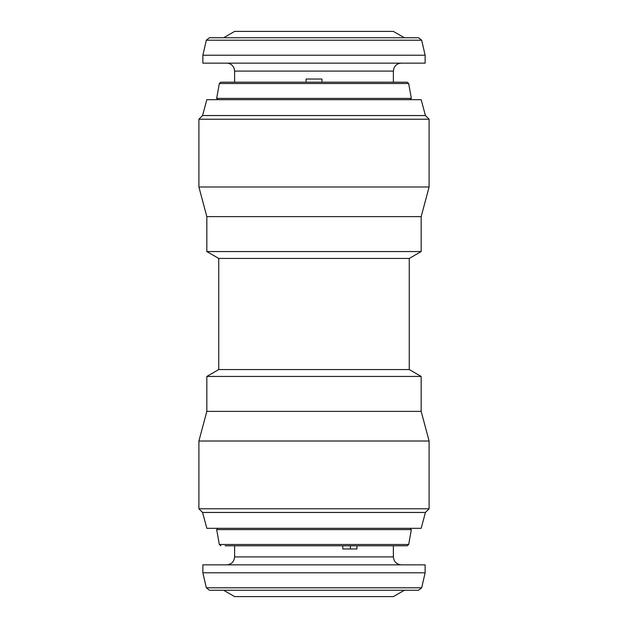 <?xml version="1.0" encoding="UTF-8"?>
<svg xmlns="http://www.w3.org/2000/svg" width="628" height="628" viewBox="0 0 628 628"><rect width="100%" height="100%" fill="white"/><g stroke="black" fill="none" stroke-linecap="round" stroke-linejoin="round"><path stroke-width="0.94" d="M404.385 37.751L393.379 31.4L234.621 31.4L223.615 37.751L209.422 37.751L418.578 37.751L421.671 40.208L425.132 55.217L202.868 55.217L206.329 40.208L421.671 40.208M306.064 82.205L306.064 79.026L321.936 79.026L321.936 82.205M202.868 55.217L202.868 63.153L425.132 63.153L425.132 55.217M356.916 545.795L356.916 548.974L342.77 548.974L342.77 545.795M350.393 548.974L350.393 545.795M425.132 572.783L425.132 564.847L202.868 564.847L202.868 572.783L425.132 572.783L421.671 587.792L206.329 587.792L202.868 572.783M404.385 590.249L393.379 596.6L234.621 596.6L223.615 590.249M421.671 587.792L418.578 590.249L209.422 590.249L206.329 587.792M217.947 528.329L216.676 529.6L411.324 529.6L408.695 544.484L407.132 545.795L402.909 545.795M225.091 545.795L407.132 545.795M407.132 82.205L220.868 82.205L219.305 83.516L408.695 83.516L407.132 82.205L225.091 82.205M410.053 99.671L411.324 98.4L216.676 98.4L219.305 83.516M202.577 115.544L425.423 115.544L421.168 99.671L206.832 99.671L202.577 115.544L198.895 119.226L198.895 186.987L429.105 186.987L429.105 119.226L198.895 119.226M421.168 216.613L206.832 216.613L206.832 251.561L421.168 251.561L421.168 216.613L429.105 186.987M421.168 251.561L409.26 258.43L218.74 258.43L218.74 369.57L206.832 376.439L206.832 411.387L198.895 441.013L198.895 508.774L429.105 508.774L429.105 441.013L198.895 441.013M409.26 258.43L409.26 369.57L218.74 369.57M409.26 369.57L421.168 376.439L206.832 376.439M421.168 376.439L421.168 411.387L206.832 411.387M202.577 512.456L206.832 528.329L421.168 528.329L425.423 512.456L202.577 512.456L198.895 508.774M342.77 548.974L343.54 548.974M234.621 82.205L234.621 71.09L393.379 71.09L393.913 68.224C395.342 65.014 397.807 63.318 401.323 63.153M393.379 545.795L393.379 556.91L234.621 556.91C234.15 561.73 231.504 564.376 226.677 564.847M216.676 529.6L219.305 544.484L408.695 544.484M393.379 82.205L393.379 71.09M234.621 71.09L234.087 68.224C232.658 65.014 230.193 63.318 226.677 63.153M234.621 545.795L234.621 556.91M393.379 556.91C393.85 561.73 396.496 564.376 401.323 564.847M219.305 544.484L220.868 545.795M408.695 83.516L411.324 98.4M425.423 115.544L429.105 119.226M421.168 411.387L429.105 441.013M425.423 512.456L429.105 508.774M218.74 258.43L206.832 251.561M206.832 216.613L198.895 186.987M217.947 99.671L216.676 98.4M410.053 528.329L411.324 529.6M206.329 40.208L209.422 37.751"/></g></svg>
